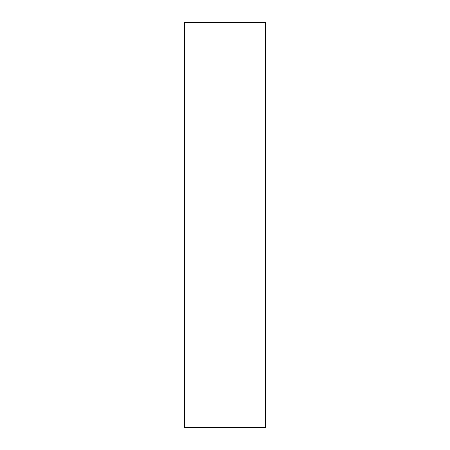 <?xml version="1.0" encoding="UTF-8"?>
<svg xmlns="http://www.w3.org/2000/svg" width="450" height="450" viewBox="0 0 450 450"><rect width="100%" height="100%" fill="white"/><g stroke="black" fill="none" stroke-linecap="round" stroke-linejoin="round"><path stroke-width="0.67" d="M184.5 22.5L184.5 427.5L265.5 427.5L265.5 22.5L184.5 22.5"/></g></svg>
